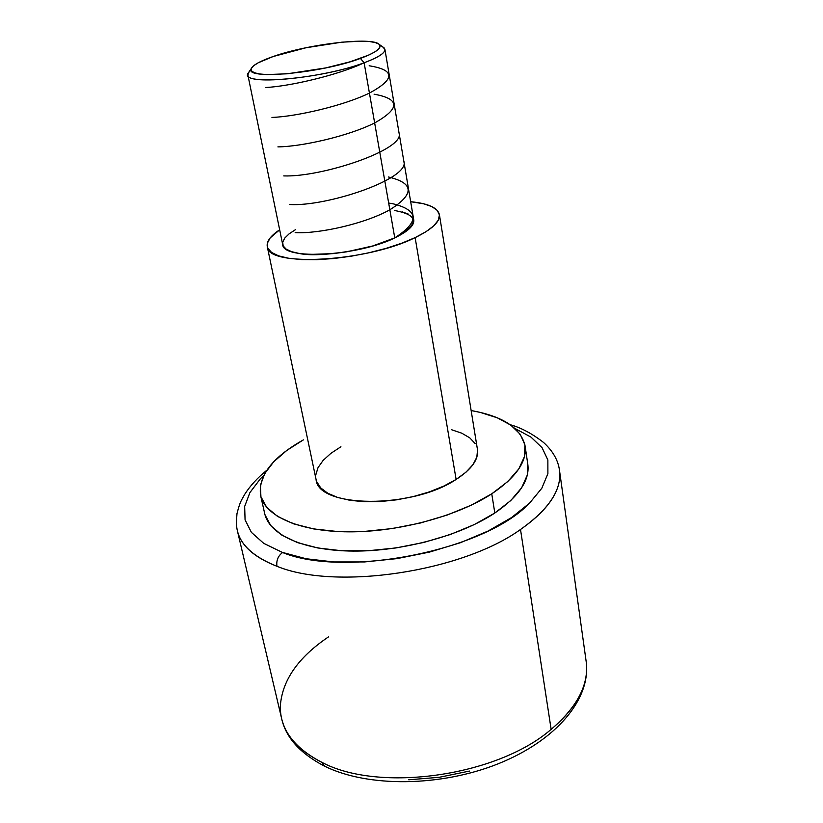 <?xml version="1.0" encoding="UTF-8"?>
<svg xmlns="http://www.w3.org/2000/svg" width="823" height="823" viewBox="0 0 823 823"><rect width="100%" height="100%" fill="white"/><g stroke="black" fill="none" stroke-linecap="round" stroke-linejoin="round"><path stroke-width="1.23" d="M559.424 480.334C556.914 496.701 543.941 513.079 520.506 529.487C461.713 571.944 335.527 590.626 276.95 566.286C276.178 560.514 278.051 555.926 282.577 552.521C345.207 578.188 484.315 550.566 528.88 503.727M328.5 636.889C298.193 657.31 282.135 680.384 280.324 706.103C279.974 728.962 293.76 747.675 321.659 762.221L324.643 766.213L321.659 762.221C378.858 792.93 496.999 776.428 551.143 729.363C572.798 711.144 584.556 692.441 586.418 673.245M412.364 217.077L413.825 220.605L412.765 224.597L409.154 228.917L403.085 233.403L394.762 237.868L364.126 62.764C380.638 56.54 387.283 51.561 384.063 47.816L379.3 44.493C382.263 47.971 375.967 52.61 360.412 58.423L364.126 62.764L394.762 237.868C408.095 231.417 414.422 225.461 413.763 219.998L384.907 49.329C385.257 52.991 378.333 57.466 364.126 62.764C324.529 77.887 246.53 85.705 247.867 74.965L249.122 71.755L248.104 73.257C238.721 86.034 321.515 79.049 364.126 62.764L360.412 58.423C320.363 73.586 242.703 80.284 251.344 68.443C253.237 64.883 260.521 60.902 273.195 56.509C308.327 44.01 372.829 36.459 379.3 44.493M382.582 46.777L384.907 49.329M477.535 450.047L476.836 457.187L472.958 464.666L465.983 472.186L456.127 479.439L415.131 237.61L456.127 479.439C471.661 469.336 478.78 459.378 477.463 449.553L439.4 214.618C440.254 221.603 432.168 229.278 415.131 237.61C366.626 262.064 266.827 267.249 267.269 246.622C266.405 241.417 270.541 235.81 279.655 229.792L270.16 237.919L267.341 243.258L267.773 248.165L271.549 252.424L278.616 255.86L288.77 258.288L301.671 259.595L316.804 259.687L333.562 258.545L351.205 256.21L368.951 252.764L386.008 248.381L401.624 243.248L415.131 237.61L425.985 231.716L433.793 225.811L438.309 220.153L439.441 214.947L437.26 210.39L431.931 206.635L423.742 203.795L410.667 201.707C428.114 203.415 437.692 207.705 439.4 214.597M527.81 464.275L527.276 475.128L521.648 487.751L510.744 500.569L494.818 513.017L491.753 493.821L507.791 481.537L518.799 468.915L524.498 456.508L524.899 444.811L520.218 434.256L510.867 425.182L497.38 417.847L480.395 412.436L471.137 410.543C503.018 416.253 521 428.063 525.095 445.953C527.152 461.477 516.031 477.433 491.753 493.821L494.818 513.017C518.922 496.413 529.93 480.2 527.821 464.367L525.115 446.066M303.389 439.873L286.826 450.418L273.761 461.744L264.769 473.523L260.366 485.344L260.932 496.742L266.662 507.266L277.588 516.443L293.451 523.798L313.758 528.942L337.728 531.545L364.311 531.432L392.293 528.551L420.327 523.016L447.064 515.095L471.229 505.199L491.753 493.821C457.516 516.165 398.836 532.008 349.219 531.843C299.531 531.709 265.088 516.237 260.603 495.456C257.98 475.951 272.238 457.423 303.389 439.873M551.143 729.363C577.468 706.854 589.145 684.242 586.171 661.548L559.506 470.437C561.996 489.551 548.992 509.242 520.506 529.487L551.143 729.363L520.506 529.487C461.713 571.944 335.527 590.626 276.95 566.286C254.07 557.366 240.882 545.515 237.374 530.722L281.62 718.541C285.828 736.225 299.171 750.782 321.659 762.221C378.858 792.93 496.999 776.428 551.143 729.363M408.722 779.793L439.173 777.303L469.47 771.069M237.363 530.681L236.942 528.561M263.741 475.447L260.294 478.893L249.904 492.607L244.668 506.433L245.069 519.869L251.396 532.358L263.71 543.334L282.577 552.521C278.051 555.926 276.178 560.514 276.95 566.286C248.577 554.908 235.131 539.559 236.613 520.218M281.795 552.233L306.053 558.735L333.799 561.955L364.61 561.934L397.036 558.611L429.483 552.099L460.324 542.748L488.08 531.041L511.495 517.595L529.611 503.09L541.822 488.234L547.892 473.667L547.861 459.995L542.059 447.681L531 437.126L514.931 428.433M260.624 495.559L264.708 513.614C269.306 534.816 303.666 550.731 353.129 551.091C402.519 551.492 460.839 535.619 494.818 513.017L474.439 524.508L450.428 534.487L423.855 542.429L395.986 547.943L368.148 550.752L341.689 550.752L317.822 547.974L297.576 542.645L281.744 535.073L270.818 525.681L265.047 514.92M267.29 246.725L316.073 479.5C317.699 508.038 411.994 509.17 456.127 479.439L443.731 486.115L429.308 491.897L413.465 496.526L396.892 499.798L380.319 501.557L364.486 501.732L350.073 500.333L337.677 497.452L327.77 493.244L320.713 487.905L316.711 481.681L316.042 479.346M315.826 474.83L318.017 467.649L323.12 460.407L330.867 453.36L340.928 446.755M451.436 429.688L461.754 433.176L469.758 437.836L475.118 443.525M247.867 74.965L282.69 244.524C282.577 260.263 357.676 256.323 394.762 237.868L372.675 245.974L346.473 251.859L333.202 253.618L309.15 254.451L299.356 253.494L291.599 251.684L286.137 249.112L283.153 245.892L282.701 242.168L284.748 238.094L289.14 233.825L295.694 229.524M402.365 211.933L408.475 214.155M273.195 56.509L258.093 62.846L253.546 65.83L251.303 68.535L251.509 70.85L254.194 72.681L259.338 73.947L266.755 74.574L287.309 73.803L325.743 67.918L350.156 61.776L368.797 55.059L375 51.828L378.796 48.866L380.103 46.273L378.909 44.144L375.329 42.559L369.548 41.551L361.822 41.16L341.792 42.179L306.043 47.744L273.195 56.509M299.356 253.494C319.468 258.052 373.138 249.297 394.762 237.868C419.637 224.123 419.483 214.988 394.299 210.462M394.762 237.868C419.648 221.737 419.113 210.39 393.147 203.816L388.662 203.024M295.159 232.652C318.902 233.917 364.61 223.877 389.783 209.814C414.679 194.125 414.247 183.179 388.487 176.996M289.49 204.495C326.638 206.943 410.944 178.601 403.805 161.082M283.74 175.906C321.464 177.398 406.048 149.467 399.011 132.75M277.896 146.885C301.63 146.659 348.561 136.145 374.753 122.884C400.328 108.42 400.112 98.853 374.095 94.192M271.96 117.422C295.694 116.671 343.191 105.92 369.445 93.071C395.39 79.039 395.287 69.945 369.157 65.778M265.932 87.495C289.099 86.384 338.027 75.253 364.126 62.764M510.198 424.709C520.918 427.61 532.059 433.556 543.622 442.527C552.922 451.076 558.22 460.376 559.506 470.437M324.622 766.203C367.974 787.601 440.716 786.881 498.543 763.651C556.122 740.474 591.264 699.2 586.171 661.548M281.62 718.541C285.807 737.459 299.984 753.271 324.159 765.976M237.374 530.722C236.87 527.955 235.913 526.823 236.983 513.624C240.285 500.713 241.54 500.23 244.822 494.17C250.243 485.693 257.568 477.731 266.806 470.262M248.104 73.257L251.344 68.443"/></g></svg>

